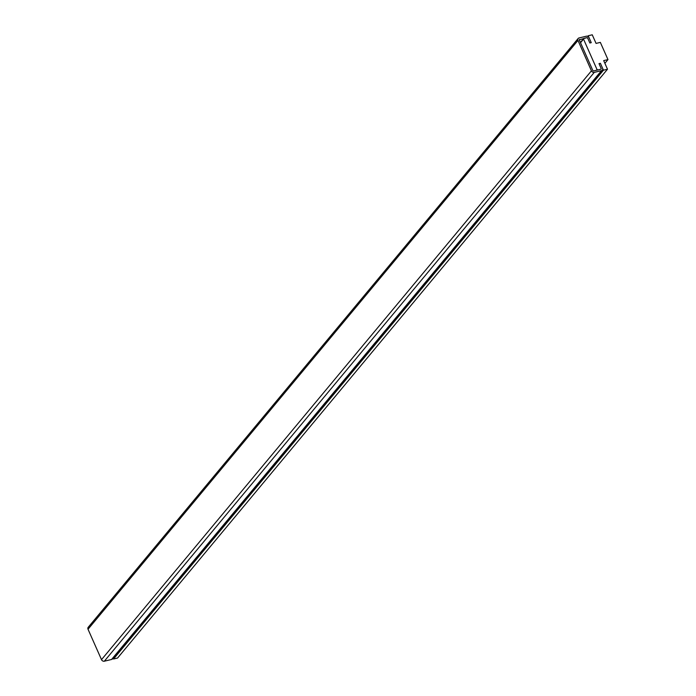 <?xml version="1.0" encoding="UTF-8"?>
<svg xmlns="http://www.w3.org/2000/svg" width="696" height="696" viewBox="0 0 696 696"><rect width="100%" height="100%" fill="white"/><g stroke="black" fill="none" stroke-linecap="round" stroke-linejoin="round"><path stroke-width="1.04" d="M607.973 59.595L600.343 42.386L596.063 43.404L592.252 34.8L588.198 35.766L591.252 42.656L589.86 42.987L587.694 38.106L586.885 37.671L583.831 38.393L583.526 39.107L597.003 69.504L597.812 69.948L600.874 69.217L601.17 68.513L599.012 63.641L600.396 63.301L603.449 70.192L113.509 659.008L117.563 658.042L607.504 69.217L603.693 60.613L607.973 59.595L604.885 63.301M597.003 69.504L596.341 70.296M113.117 658.129L113.509 659.008M603.449 70.192L607.504 69.217M588.198 35.766L587.676 36.392M583.831 38.393L580.42 42.491M583.526 39.107L580.525 42.717M579.664 39.394A0.661 0.539 -140.2 0 0 579.359 40.098L592.835 70.505A0.661 0.539 -140.2 0 0 593.644 70.94L600.874 69.217A0.661 0.539 -140.2 0 0 601.17 68.513L599.012 63.641L600.396 63.301L602.562 68.182A2.305 1.87 -140.2 0 1 602.388 70.122A2.305 1.87 -140.2 0 1 601.509 70.653L594.28 72.375A2.305 1.87 -140.2 0 1 591.443 70.835L577.976 40.429A2.305 1.87 -140.2 0 1 578.15 38.489A2.305 1.87 -140.2 0 1 579.029 37.958L586.25 36.236A2.305 1.87 -140.2 0 1 589.086 37.775L591.252 42.656L589.86 42.987L587.694 38.106A0.661 0.539 -140.2 0 0 586.885 37.671L579.307 39.82M578.15 38.489L88.201 627.313A2.305 1.87 39.8 0 0 88.027 629.254L101.503 659.66A2.305 1.87 39.8 0 0 104.339 661.2L111.56 659.477A2.305 1.87 39.8 0 0 112.439 658.938L602.388 70.122M577.976 40.429L88.027 629.254M591.443 70.835L101.503 659.66M594.28 72.375L104.339 661.2M601.509 70.653L111.56 659.477"/></g></svg>
